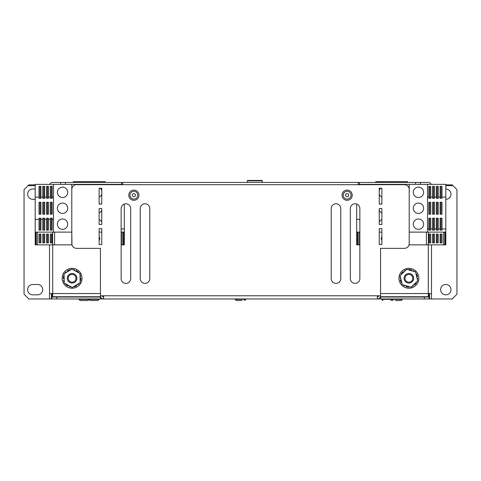 <?xml version="1.0" encoding="UTF-8"?>
<svg xmlns="http://www.w3.org/2000/svg" width="481" height="481" viewBox="0 0 481 481"><rect width="100%" height="100%" fill="white"/><g stroke="black" fill="none" stroke-linecap="round" stroke-linejoin="round"><path stroke-width="0.72" d="M382.227 298.966L381.83 299.362L402.044 299.362C402.369 299.597 401.972 300 400.847 300.559L398.418 300.559M400.847 300.559L395.358 300.559M88.744 298.966L89.141 299.362L87.951 300.559L80.153 300.559L78.956 299.362L99.17 299.362L97.98 300.559L90.476 300.559M80.153 300.559L81.968 300.559M85.642 300.559L84.903 300.559M135.456 195.196A1.593 1.593 0 0 0 133.868 193.602A1.593 1.593 0 0 0 132.275 195.196A1.593 1.593 0 0 0 133.868 196.789A1.593 1.593 0 0 0 135.456 195.196M128.776 195.196A5.093 5.093 0 0 0 133.868 200.288A5.093 5.093 0 0 0 138.961 195.196A5.093 5.093 0 0 0 133.868 190.103A5.093 5.093 0 0 0 128.776 195.196M348.725 195.196A1.593 1.593 0 0 0 347.132 193.602A1.593 1.593 0 0 0 345.544 195.196A1.593 1.593 0 0 0 347.132 196.789A1.593 1.593 0 0 0 348.725 195.196M342.039 195.196A5.093 5.093 0 0 0 347.132 200.288A5.093 5.093 0 0 0 352.224 195.196A5.093 5.093 0 0 0 347.132 190.103A5.093 5.093 0 0 0 342.039 195.196M406.192 281.084A3.89 3.89 0 0 0 411.694 280.97A3.89 3.89 0 0 0 411.58 275.469A3.89 3.89 0 0 0 406.078 275.577A3.89 3.89 0 0 0 406.192 281.084M405.579 281.722A4.774 4.774 0 0 0 412.331 281.583A4.774 4.774 0 0 0 412.193 274.831A4.774 4.774 0 0 0 405.441 274.97A4.774 4.774 0 0 0 405.579 281.722M75.794 279.545A3.89 3.89 0 0 0 73.383 274.597A3.89 3.89 0 0 0 68.434 277.008A3.89 3.89 0 0 0 70.845 281.956A3.89 3.89 0 0 0 75.794 279.545M76.629 279.834A4.774 4.774 0 0 0 73.671 273.761A4.774 4.774 0 0 0 67.599 276.719A4.774 4.774 0 0 0 70.557 282.792A4.774 4.774 0 0 0 76.629 279.834M445.809 284.481A5.171 5.171 0 0 0 440.638 289.652A5.171 5.171 0 0 0 445.809 294.829A5.171 5.171 0 0 0 450.98 289.652A5.171 5.171 0 0 0 445.809 284.481M65.428 184.373L60.654 184.373L60.654 182.461L65.428 182.461L65.428 184.373L122.727 184.373M431.223 184.373A3.181 3.181 0 0 0 428.3 182.461L420.346 182.461L420.346 184.373L415.572 184.373L415.572 182.461L359.421 182.461L359.421 184.373L415.572 184.373M358.273 184.373L359.421 184.373M35.191 185.648L28.03 185.648L24.05 189.628L24.05 294.192L28.824 298.966L49.513 298.966L49.513 244.853M445.809 184.854L452.176 184.854L456.95 189.628L456.95 294.192L452.176 298.966L429.575 298.966L429.575 293.554M431.487 244.853L431.487 293.554L428.3 293.554L428.3 296.735L380.411 296.735M100.589 296.735L52.7 296.735L52.7 293.554L49.513 293.554M49.513 298.966L51.425 298.966L51.425 293.554M60.654 182.461L52.7 182.461A3.181 3.181 0 0 0 49.777 184.373M445.809 199.332A5.171 5.171 0 0 0 450.98 194.162A5.171 5.171 0 0 0 445.809 188.991M32.804 284.481A5.171 5.171 0 0 0 27.633 289.652A5.171 5.171 0 0 0 32.804 294.829L37.578 294.829A5.171 5.171 0 0 0 42.749 289.652A5.171 5.171 0 0 0 37.578 284.481L32.804 284.481M35.191 188.991L32.804 188.991A5.171 5.171 0 0 0 27.633 194.162A5.171 5.171 0 0 0 32.804 199.332L35.191 199.332M122.727 184.692L122.727 182.461L65.428 182.461M122.727 182.461L358.273 182.461L358.273 184.692M359.421 182.461L358.273 182.461M415.572 182.461L420.346 182.461M428.781 293.554L428.781 295.148L428.3 295.148M428.781 297.054L428.781 295.148M52.7 295.148L52.219 295.148L52.219 297.054M52.219 295.148L52.219 293.554M28.03 185.648L28.824 184.854L35.191 184.854M73.389 182.461L73.389 181.668L105.219 181.668L105.219 182.461M103.625 296.735L102.784 296.735M121.579 184.373L121.579 182.461M431.487 298.966L431.487 293.554M375.781 182.461L375.781 181.668L407.611 181.668L407.611 182.461M378.216 296.735L377.375 296.735M125.908 203.794A4.774 4.774 0 0 1 130.682 208.568L130.682 278.595A4.774 4.774 0 0 1 125.908 283.369A4.774 4.774 0 0 1 121.134 278.595L121.134 208.568A4.774 4.774 0 0 1 125.908 203.794M145.009 283.369A4.774 4.774 0 0 0 149.783 278.595L149.783 208.568A4.774 4.774 0 0 0 145.009 203.794A4.774 4.774 0 0 0 140.236 208.568L140.236 278.595A4.774 4.774 0 0 0 145.009 283.369M335.991 283.369A4.774 4.774 0 0 0 340.764 278.595L340.764 208.568A4.774 4.774 0 0 0 335.991 203.794A4.774 4.774 0 0 0 331.217 208.568L331.217 278.595A4.774 4.774 0 0 0 335.991 283.369M355.092 283.369A4.774 4.774 0 0 0 359.866 278.595L359.866 208.568A4.774 4.774 0 0 0 355.092 203.794A4.774 4.774 0 0 0 350.318 208.568L350.318 278.595A4.774 4.774 0 0 0 355.092 283.369M424.326 297.054L429.1 297.054L429.1 298.966L424.326 298.966L424.326 297.054L380.291 297.054M51.9 297.054L56.674 297.054L56.674 298.966L51.9 298.966L51.9 297.054M424.326 298.966L377.375 298.966A3.181 3.181 0 0 0 380.555 295.785L377.375 295.785L377.375 298.966L100.445 298.966L100.445 297.054L56.674 297.054M380.555 295.785L380.555 248.352L404.431 248.352A4.774 4.774 0 0 0 409.205 243.578L409.205 189.466A4.774 4.774 0 0 0 404.431 184.692L76.569 184.692A4.774 4.774 0 0 0 71.795 189.466L71.795 243.578A4.774 4.774 0 0 0 76.569 248.352L100.445 248.352L100.445 295.785A3.181 3.181 0 0 0 103.625 298.966L103.625 295.785L377.375 295.785M99.134 204.112L101.756 204.112L101.756 188.191L99.134 188.191L99.134 204.112M101.756 208.568L99.134 208.568L99.134 224.483L101.756 224.483L101.756 208.568M101.756 228.619L99.134 228.619L99.134 244.534L101.756 244.534L101.756 228.619M381.872 228.619L379.244 228.619L379.244 244.534L381.872 244.534L381.872 228.619M381.872 208.568L379.244 208.568L379.244 224.483L381.872 224.483L381.872 208.568M379.244 204.112L381.872 204.112L381.872 188.191L379.244 188.191L379.244 204.112M100.445 295.785L103.625 295.785M100.445 298.966L56.674 298.966M380.555 298.966L380.555 297.054M103.625 297.054A1.275 1.275 0 0 1 102.357 295.785M378.643 295.785A1.275 1.275 0 0 1 377.375 297.054M444.817 232.119L444.817 244.853L409.205 244.853L409.205 184.373M381.872 236.526A3.583 3.583 0 0 0 381.872 240.446M381.872 232.119L379.244 232.119L381.872 232.119M359.866 244.853L356.686 244.853L356.686 204.064L356.686 219.39L359.866 219.39L356.686 219.39M356.686 232.119L359.866 232.119L358.892 232.119L358.892 244.853M426.406 244.853L426.406 232.119L409.205 232.119L427.507 232.119L427.507 197.108L428.836 197.108L428.836 198.298L430.711 198.298L430.711 197.108L432.593 197.108L432.593 198.298L434.475 198.298L434.475 197.108L436.357 197.108L436.357 198.298L438.233 198.298L438.233 197.108L440.115 197.108L440.115 198.298L441.997 198.298L441.997 197.108L445.809 197.108L445.809 228.938L441.997 228.938L441.997 218.194L440.115 218.194L440.115 228.938L438.233 228.938L438.233 218.194L436.357 218.194L436.357 228.938L434.475 228.938L434.475 218.194L432.593 218.194L432.593 228.938L430.711 228.938L430.711 218.194L428.836 218.194L428.836 228.938L427.507 228.938L428.836 228.938L428.836 230.128L430.717 230.128L430.717 228.938L432.593 228.938L432.593 230.128L434.475 230.128L434.475 228.938L436.357 228.938L436.357 230.128L438.233 230.128L438.233 228.938L440.115 228.938L440.115 230.128L441.997 230.128L441.997 228.938L445.809 228.938L445.809 244.853L444.817 244.853M428.836 234.109L428.836 242.863L430.717 242.863L430.717 234.109L428.836 234.109L429.731 234.109L429.731 242.863L428.836 242.863M432.593 234.109L432.593 242.863L434.475 242.863L434.475 234.109L432.593 234.109L433.495 234.109L433.495 242.863L432.593 242.863M436.357 234.109L436.357 242.863L438.233 242.863L438.233 234.109L436.357 234.109L437.253 234.109L437.253 242.863L436.357 242.863M440.115 234.109L440.115 242.863L441.997 242.863L441.997 234.109L440.115 234.109L441.017 234.109L441.017 242.863L440.115 242.863M443.596 244.853L443.596 232.119L428.373 232.119L428.373 244.853M35.66 232.119L35.66 244.853L36.183 244.853L36.183 232.119M99.134 240.446A3.583 3.583 0 0 0 99.134 236.526M99.134 232.119L101.756 232.119L99.134 232.119M121.134 244.853L123.845 244.853L123.845 232.119M123.845 244.853L124.314 244.853L124.314 232.119L121.134 232.119L122.108 232.119L122.108 244.853M71.795 244.853L54.593 244.853L54.593 232.119L71.795 232.119L71.97 244.853M52.164 242.863L52.164 234.109L50.283 234.109L50.283 242.863L52.164 242.863L51.269 242.863L51.269 234.109L52.164 234.109M48.407 242.863L48.407 234.109L46.525 234.109L46.525 242.863L48.407 242.863L47.505 242.863L47.505 234.109L48.407 234.109M44.643 242.863L44.643 234.109L42.767 234.109L42.767 242.863L44.643 242.863L43.747 242.863L43.747 234.109L44.643 234.109M40.885 242.863L40.885 234.109L39.003 234.109L39.003 242.863L40.885 242.863L39.983 242.863L39.983 234.109L40.885 234.109M37.404 244.853L37.404 232.119L52.627 232.119L52.627 244.853L36.183 244.853M35.66 244.853L35.191 244.853L35.191 197.108L39.003 197.108L39.003 198.298L40.885 198.298L40.885 197.108L42.767 197.108L42.767 198.298L44.643 198.298L44.643 197.108L46.525 197.108L46.525 198.298L48.407 198.298L48.407 197.108L50.289 197.108L50.289 198.298L52.164 198.298L52.164 197.108L53.493 197.108L53.493 219.39L52.164 219.39L52.164 218.194L50.289 218.194L50.289 219.39L48.407 219.39L48.407 218.194L46.525 218.194L46.525 219.39L44.643 219.39L44.643 218.194L42.767 218.194L42.767 219.39L40.885 219.39L40.885 218.194L39.003 218.194L39.003 219.39L35.191 219.39L35.191 197.108L39.003 197.108L39.003 186.363L40.885 186.363L40.885 197.108L42.767 197.108L42.767 186.363L44.643 186.363L44.643 197.108L46.525 197.108L46.525 186.363L48.407 186.363L48.407 197.108L50.283 197.108L50.283 186.363L52.164 186.363L52.164 197.108L53.493 197.108L53.493 184.373L60.654 184.373M54.593 244.853L52.627 244.853M62.548 218.987A5.171 5.171 0 0 0 57.377 224.164A5.171 5.171 0 0 0 62.548 229.335A5.171 5.171 0 0 0 67.719 224.164A5.171 5.171 0 0 0 62.548 218.987M62.548 187.157A5.171 5.171 0 0 0 57.377 192.334A5.171 5.171 0 0 0 62.548 197.505A5.171 5.171 0 0 0 67.719 192.334A5.171 5.171 0 0 0 62.548 187.157M62.548 203.072A5.171 5.171 0 0 0 57.377 208.249A5.171 5.171 0 0 0 62.548 213.42A5.171 5.171 0 0 0 67.719 208.249A5.171 5.171 0 0 0 62.548 203.072M124.314 232.119L124.314 228.938L121.134 228.938L124.314 228.938L124.314 204.064L124.314 228.938M71.795 184.373L71.795 232.119L53.493 232.119L53.493 219.39L52.164 219.39L52.164 230.128L50.283 230.128L50.283 219.39L48.407 219.39L48.407 230.128L46.525 230.128L46.525 219.39L44.643 219.39L44.643 230.128L42.767 230.128L42.767 219.39L40.885 219.39L40.885 230.128L39.003 230.128L39.003 219.39L35.191 219.39M99.134 228.86A5.171 5.171 0 0 0 99.585 228.619M101.756 222.228A5.171 5.171 0 0 0 99.134 219.468M99.134 197.024A5.171 5.171 0 0 0 101.756 194.264M101.756 190.398A5.171 5.171 0 0 0 100.06 188.191M99.134 212.945A5.171 5.171 0 0 0 101.756 210.179M100.06 204.112A5.171 5.171 0 0 0 99.134 203.553M87.71 184.692L87.71 184.373M106.012 184.373L106.012 184.692M53.493 184.373L35.191 184.373L35.191 197.108M52.164 214.213L52.164 202.279L50.289 202.279L50.289 214.213L52.164 214.213L51.269 214.213L51.269 202.279L52.164 202.279M48.407 214.213L48.407 202.279L46.525 202.279L46.525 214.213L48.407 214.213L47.505 214.213L47.505 202.279L48.407 202.279M44.643 214.213L44.643 202.279L42.767 202.279L42.767 214.213L44.643 214.213L43.747 214.213L43.747 202.279L44.643 202.279M40.885 214.213L40.885 202.279L39.003 202.279L39.003 214.213L40.885 214.213L39.983 214.213L39.983 202.279L40.885 202.279M53.493 232.119L35.191 232.119M40.885 186.363L39.983 186.363L39.983 198.298L40.885 198.298M44.643 186.363L43.747 186.363L43.747 198.298L44.643 198.298M48.407 186.363L47.505 186.363L47.505 198.298L48.407 198.298M52.164 186.363L51.269 186.363L51.269 198.298L52.164 198.298M40.885 218.194L39.983 218.194L39.983 230.128L40.885 230.128M44.643 218.194L43.747 218.194L43.747 230.128L44.643 230.128M48.407 218.194L47.505 218.194L47.505 230.128L48.407 230.128M52.164 218.194L51.269 218.194L51.269 230.128L52.164 230.128M381.872 219.468A5.171 5.171 0 0 0 379.244 222.228M381.415 228.619A5.171 5.171 0 0 0 381.872 228.86M418.452 218.993A5.171 5.171 0 0 0 413.281 224.164A5.171 5.171 0 0 0 418.452 229.335A5.171 5.171 0 0 0 423.623 224.164A5.171 5.171 0 0 0 418.452 218.993M380.94 188.191A5.171 5.171 0 0 0 379.244 190.398M379.244 194.264A5.171 5.171 0 0 0 381.872 197.024M418.452 187.157A5.171 5.171 0 0 0 413.281 192.334A5.171 5.171 0 0 0 418.452 197.505A5.171 5.171 0 0 0 423.623 192.334A5.171 5.171 0 0 0 418.452 187.157M381.872 203.553A5.171 5.171 0 0 0 380.94 204.112M379.244 210.179A5.171 5.171 0 0 0 381.872 212.945M418.452 203.072A5.171 5.171 0 0 0 413.281 208.249A5.171 5.171 0 0 0 418.452 213.42A5.171 5.171 0 0 0 423.623 208.249A5.171 5.171 0 0 0 418.452 203.072M420.346 184.373L445.809 184.373L445.809 228.938M427.507 184.373L427.507 197.108L428.836 197.108L428.836 186.363L430.717 186.363L430.711 197.108L432.593 197.108L432.593 186.363L434.475 186.363L434.475 197.108L436.357 197.108L436.357 186.363L438.233 186.363L438.233 197.108L440.115 197.108L440.115 186.363L441.997 186.363L441.997 197.108L445.809 197.108M393.29 184.692L393.29 184.373M374.988 184.373L374.988 184.692M428.836 202.279L428.836 214.213L430.711 214.213L430.711 202.279L428.836 202.279L429.731 202.279L429.731 214.213L428.836 214.213M432.593 202.279L432.593 214.213L434.475 214.213L434.475 202.279L432.593 202.279L433.495 202.279L433.495 214.213L432.593 214.213M436.357 202.279L436.357 214.213L438.233 214.213L438.233 202.279L436.357 202.279L437.253 202.279L437.253 214.213L436.357 214.213M440.115 202.279L440.115 214.213L441.997 214.213L441.997 202.279L440.115 202.279L441.017 202.279L441.017 214.213L440.115 214.213M445.809 232.119L427.507 232.119M440.115 198.298L441.017 198.298L441.017 186.363L440.115 186.363M436.357 198.298L437.253 198.298L437.253 186.363L436.357 186.363M432.593 198.298L433.495 198.298L433.495 186.363L432.593 186.363M428.836 198.298L429.731 198.298L429.731 186.363L428.836 186.363M440.115 230.128L441.017 230.128L441.017 218.194L440.115 218.194M436.357 230.128L437.253 230.128L437.253 218.194L436.357 218.194M432.593 230.128L433.495 230.128L433.495 218.194L432.593 218.194M428.836 230.128L429.731 230.128L429.731 218.194L428.836 218.194M262.301 180.85A0.403 0.403 0 0 0 261.898 180.441L247.745 180.441L261.898 180.441A0.403 0.403 0 0 1 262.301 180.85L262.301 182.461L262.301 180.85L247.342 180.85A0.403 0.403 0 0 1 247.745 180.441L261.898 180.441M247.342 180.85L247.342 182.461M431.487 292.538L431.487 278.018M49.513 292.538L49.513 278.018M242.093 300.559L236.598 300.559C235.419 299.861 235.023 299.465 235.407 299.362L235.804 298.966M404.287 269.456A9.945 9.945 0 0 0 400.066 282.876A9.945 9.945 0 0 0 413.486 287.097A9.945 9.945 0 0 0 406.764 268.56A9.945 9.945 0 0 0 399.17 280.399A9.945 9.945 0 0 0 411.008 287.993A9.945 9.945 0 0 0 418.602 276.148A9.945 9.945 0 0 0 406.764 268.56M71.392 288.197A9.945 9.945 0 0 0 82.035 278.998A9.945 9.945 0 0 0 72.835 268.356A9.945 9.945 0 0 0 62.193 277.555A9.945 9.945 0 0 0 76.707 287.097A9.945 9.945 0 0 0 80.934 273.683M72.835 268.356A9.945 9.945 0 0 0 63.294 282.87M416.083 282.401L416.528 282.768L415.091 284.505L414.448 283.97M414.039 284.361L414.736 284.938L415.091 284.505M413.017 285.335L413.257 285.991L411.748 286.55M408.91 286.574L408.814 287.139L406.595 286.766L406.734 285.936M406.192 285.78L406.042 286.67L406.595 286.766M404.834 285.383L404.389 285.918L403.15 284.89M401.713 282.443L401.172 282.648L400.384 280.537L401.172 280.243M401.04 279.695L400.192 280.008L400.384 280.537M400.703 278.319L400.018 278.204L400.288 276.617M401.689 274.146L401.244 273.779L402.675 272.048L403.325 272.583M403.733 272.192L403.036 271.615L402.675 272.048M404.755 271.212L404.515 270.562L406.024 269.997M408.862 269.979L408.958 269.408L411.177 269.787L411.039 270.611M411.58 270.773L411.73 269.877L411.177 269.787M412.938 271.17L413.377 270.635L414.622 271.663M416.059 274.104L416.6 273.905L417.382 276.016L416.594 276.304M416.732 276.858L417.58 276.539L417.382 276.016M417.069 278.228L417.748 278.349L417.484 279.936M80.002 274.447L80.513 275.667L80.026 275.872M80.038 276.473L80.73 276.184L80.513 275.667M80.068 277.868L80.976 277.982L80.694 280.213L80.111 280.14M80.123 280.712L80.622 280.772L80.694 280.213M79.371 283.195L78.571 284.241L78.156 283.928M77.639 284.241L78.235 284.692L78.571 284.241M76.443 284.956L76.798 285.804L74.723 286.676L74.495 286.129M74.008 286.423L74.206 286.892L74.723 286.676M71.483 287.019L70.178 286.85L70.244 286.333M69.709 286.039L69.619 286.784L70.178 286.85M68.494 285.365L67.941 286.099L66.15 284.734L66.504 284.265M66.005 283.988L65.699 284.391L66.15 284.734M64.226 282.1L63.714 280.886L64.201 280.682M64.189 280.074L63.498 280.369L63.714 280.886M64.165 278.685L63.252 278.571L63.534 276.334L64.123 276.413M64.111 275.841L63.606 275.775L63.534 276.334M64.857 273.358L65.656 272.306L66.071 272.625M66.594 272.312L65.993 271.861L65.656 272.306M67.785 271.597L67.43 270.749L69.504 269.877L69.733 270.418M70.22 270.124L70.022 269.661L69.504 269.877M72.745 269.534L74.056 269.697L73.99 270.22M74.519 270.508L74.609 269.769L74.056 269.697M75.733 271.182L76.293 270.454L78.084 271.819L77.73 272.282M78.223 272.559L78.529 272.156L78.084 271.819M400.066 275.703L402.242 284.626L411.069 287.199L417.706 280.85L415.524 271.921L406.704 269.348L400.066 275.703M64.069 273.833L64.244 283.02L72.288 287.464L80.159 282.72L79.984 273.533L71.94 269.089L64.069 273.833M129.966 195.196A3.902 3.902 0 0 0 133.868 199.098A3.902 3.902 0 0 0 137.764 195.196A3.902 3.902 0 0 0 133.868 191.3A3.902 3.902 0 0 0 129.966 195.196M343.236 195.196A3.902 3.902 0 0 0 347.132 199.098A3.902 3.902 0 0 0 351.034 195.196A3.902 3.902 0 0 0 347.132 191.3A3.902 3.902 0 0 0 343.236 195.196M452.97 185.648L445.809 185.648M52.7 244.853L52.7 293.554L100.445 293.554M380.555 293.554L428.3 293.554L428.3 244.853M357.155 232.119L357.155 244.853M445.34 244.853L445.34 232.119M244.402 300.559C245.55 299.922 245.947 299.525 245.593 299.362L235.407 299.362M393.049 300.559C391.925 300 391.528 299.597 391.859 299.362L392.255 298.966M402.044 299.362L401.641 298.966M91.294 296.735L91.294 297.054M90.181 300.559L88.985 299.362L89.382 298.966M99.17 299.362L98.773 298.966M96.861 296.735L96.861 297.054M78.956 299.362L79.359 298.966M384.139 296.735L384.139 297.054M381.83 299.362C381.505 299.609 381.902 300.006 383.02 300.559M391.618 298.966L392.015 299.362C392.34 299.609 391.943 300.006 390.819 300.559M389.706 296.735L389.706 297.054M357.672 232.119L357.672 244.853M123.328 244.853L123.328 232.119M245.593 299.362L245.196 298.966"/></g></svg>
